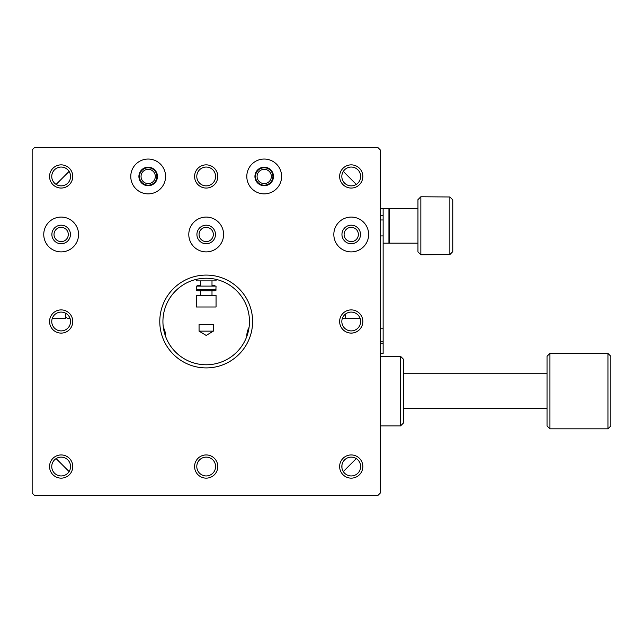 <?xml version="1.0" encoding="UTF-8"?>
<svg xmlns="http://www.w3.org/2000/svg" width="643" height="643" viewBox="0 0 643 643"><rect width="100%" height="100%" fill="white"/><g stroke="black" fill="none" stroke-linecap="round" stroke-linejoin="round"><path stroke-width="0.96" d="M213.331 324.402L199.065 324.402L199.065 331.145L213.331 331.145L213.331 324.402M199.065 331.145L206.194 335.429L213.331 331.145M377.803 147.456L34.585 147.456L32.15 149.891L32.15 493.109L34.585 495.544L377.803 495.544L380.238 493.109L380.238 149.891L377.803 147.456M206.194 367.909A46.409 46.409 0 0 1 165.998 298.296A46.409 46.409 0 0 1 246.39 298.296A46.409 46.409 0 0 1 206.194 367.909M61.157 478.143A11.606 11.606 0 0 1 51.11 460.734A11.606 11.606 0 0 1 71.204 460.734A11.606 11.606 0 0 1 61.157 478.143M61.157 333.106A11.606 11.606 0 0 1 51.11 315.697A11.606 11.606 0 0 1 71.204 315.697A11.606 11.606 0 0 1 61.157 333.106M61.157 188.061A11.606 11.606 0 0 1 51.11 170.66A11.606 11.606 0 0 1 71.204 170.66A11.606 11.606 0 0 1 61.157 188.061M206.194 188.061A11.606 11.606 0 0 1 196.147 170.66A11.606 11.606 0 0 1 216.241 170.66A11.606 11.606 0 0 1 206.194 188.061M351.231 188.061A11.606 11.606 0 0 1 341.184 170.66A11.606 11.606 0 0 1 361.278 170.66A11.606 11.606 0 0 1 351.231 188.061M351.231 333.106A11.606 11.606 0 0 1 341.184 315.697A11.606 11.606 0 0 1 361.278 315.697A11.606 11.606 0 0 1 351.231 333.106M351.231 478.143A11.606 11.606 0 0 1 341.184 460.734A11.606 11.606 0 0 1 361.278 460.734A11.606 11.606 0 0 1 351.231 478.143M206.194 478.143A11.606 11.606 0 0 1 196.147 460.734A11.606 11.606 0 0 1 216.241 460.734A11.606 11.606 0 0 1 206.194 478.143M61.157 217.077A17.401 17.401 0 0 1 76.228 243.183A17.401 17.401 0 0 1 46.087 243.183A17.401 17.401 0 0 1 61.157 217.077M351.231 217.077A17.401 17.401 0 0 1 366.309 243.183A17.401 17.401 0 0 1 336.16 243.183A17.401 17.401 0 0 1 351.231 217.077M206.194 217.077A17.401 17.401 0 0 1 221.264 243.183A17.401 17.401 0 0 1 191.124 243.183A17.401 17.401 0 0 1 206.194 217.077M148.179 159.054A17.401 17.401 0 0 1 163.25 185.168A17.401 17.401 0 0 1 133.109 185.168A17.401 17.401 0 0 1 148.179 159.054M264.209 159.054A17.401 17.401 0 0 1 279.279 185.168A17.401 17.401 0 0 1 249.138 185.168A17.401 17.401 0 0 1 264.209 159.054M206.194 364.774A43.274 43.274 0 0 0 249.468 321.5A43.274 43.274 0 0 0 206.194 278.226A43.274 43.274 0 0 0 162.928 321.5A43.274 43.274 0 0 0 206.194 364.774M61.157 475.941A9.404 9.404 0 0 0 70.561 466.537A9.404 9.404 0 0 0 61.157 457.133A9.404 9.404 0 0 0 51.753 466.537A9.404 9.404 0 0 0 61.157 475.941M61.157 330.904A9.404 9.404 0 0 0 70.561 321.5A9.404 9.404 0 0 0 61.157 312.096A9.404 9.404 0 0 0 51.753 321.5A9.404 9.404 0 0 0 61.157 330.904M61.157 185.867A9.404 9.404 0 0 0 70.561 176.463A9.404 9.404 0 0 0 61.157 167.059A9.404 9.404 0 0 0 51.753 176.463A9.404 9.404 0 0 0 61.157 185.867M206.194 185.867A9.404 9.404 0 0 0 215.598 176.463A9.404 9.404 0 0 0 206.194 167.059A9.404 9.404 0 0 0 196.79 176.463A9.404 9.404 0 0 0 206.194 185.867M351.231 185.867A9.404 9.404 0 0 0 360.635 176.463A9.404 9.404 0 0 0 351.231 167.059A9.404 9.404 0 0 0 341.827 176.463A9.404 9.404 0 0 0 351.231 185.867M351.231 330.904A9.404 9.404 0 0 0 360.635 321.5A9.404 9.404 0 0 0 351.231 312.096A9.404 9.404 0 0 0 341.827 321.5A9.404 9.404 0 0 0 351.231 330.904M351.231 475.941A9.404 9.404 0 0 0 360.635 466.537A9.404 9.404 0 0 0 351.231 457.133A9.404 9.404 0 0 0 341.827 466.537A9.404 9.404 0 0 0 351.231 475.941M206.194 475.941A9.404 9.404 0 0 0 215.598 466.537A9.404 9.404 0 0 0 206.194 457.133A9.404 9.404 0 0 0 196.79 466.537A9.404 9.404 0 0 0 206.194 475.941M56.118 184.404L69.098 171.424M343.29 171.424L356.27 184.404M362.467 318.598A11.606 11.606 0 0 1 340.702 326.371A11.606 11.606 0 0 1 345.428 311.453M65.795 310.866A11.606 11.606 0 0 1 72.024 325.575A11.606 11.606 0 0 1 57.669 332.568A11.606 11.606 0 0 1 49.921 318.598M65.795 313.318L65.795 318.598L52.212 318.598M61.157 225.195A9.283 9.283 0 0 1 69.195 239.116A9.283 9.283 0 0 1 53.12 239.116A9.283 9.283 0 0 1 61.157 225.195M351.231 225.195A9.283 9.283 0 0 1 359.268 239.116A9.283 9.283 0 0 1 343.193 239.116A9.283 9.283 0 0 1 351.231 225.195M206.194 225.195A9.283 9.283 0 0 1 214.232 239.116A9.283 9.283 0 0 1 198.157 239.116A9.283 9.283 0 0 1 206.194 225.195M148.179 167.18A9.283 9.283 0 0 1 156.217 181.101A9.283 9.283 0 0 1 140.142 181.101A9.283 9.283 0 0 1 148.179 167.18M264.209 167.18A9.283 9.283 0 0 1 272.246 181.101A9.283 9.283 0 0 1 256.171 181.101A9.283 9.283 0 0 1 264.209 167.18M54.534 185.988A11.606 11.606 0 0 0 70.682 169.84M360.176 318.598L345.428 318.598L345.428 314.097M341.706 169.84A11.606 11.606 0 0 0 357.862 185.988M345.428 318.02L344.849 318.598L342.285 318.598M196.332 279.367L196.332 280.887L216.056 280.887L216.056 279.367M70.103 318.598L67.539 318.598L65.795 316.862M61.157 227.341A7.129 7.129 0 0 1 67.338 238.047A7.129 7.129 0 0 1 54.977 238.047A7.129 7.129 0 0 1 61.157 227.341M351.231 227.341A7.129 7.129 0 0 1 357.412 238.047A7.129 7.129 0 0 1 345.058 238.047A7.129 7.129 0 0 1 351.231 227.341M206.194 227.341A7.129 7.129 0 0 1 212.375 238.047A7.129 7.129 0 0 1 200.021 238.047A7.129 7.129 0 0 1 206.194 227.341M139.475 176.463A8.705 8.705 0 0 1 152.528 168.924A8.705 8.705 0 0 1 152.528 184.002A8.705 8.705 0 0 1 139.475 176.463M255.504 176.463A8.705 8.705 0 0 1 268.565 168.924A8.705 8.705 0 0 1 268.565 184.002A8.705 8.705 0 0 1 255.504 176.463M380.238 235.925L383.14 235.925L383.14 243.183L388.943 243.183L388.943 208.372L380.238 208.372L383.14 208.372L383.14 215.622L380.238 215.622M205.656 241.591L207.199 241.543M141.05 176.463A7.129 7.129 0 0 0 148.179 183.593A7.129 7.129 0 0 0 155.317 176.463A7.129 7.129 0 0 0 148.179 169.326A7.129 7.129 0 0 0 141.05 176.463A7.129 7.129 0 0 1 148.179 169.326A7.129 7.129 0 0 1 155.317 176.463A7.129 7.129 0 0 1 148.179 183.593M257.079 176.463A7.129 7.129 0 0 0 264.209 183.593A7.129 7.129 0 0 0 271.346 176.463A7.129 7.129 0 0 0 264.209 169.326A7.129 7.129 0 0 0 257.079 176.463A7.129 7.129 0 0 1 264.209 169.326A7.129 7.129 0 0 1 271.346 176.463A7.129 7.129 0 0 1 264.209 183.593M200.391 286.111L200.391 280.887M216.056 286.111L196.332 286.111L196.485 289.591L215.903 289.591L214.722 290.749L215.903 289.591L216.056 286.111M388.943 208.951L389.521 208.372L417.95 208.372M388.943 242.596L389.521 243.183L389.521 208.372M214.722 290.749L197.666 290.749L196.485 289.591M420.852 196.766L417.95 199.668L417.95 251.879L420.852 254.781L420.852 196.766L449.859 196.975L452.76 199.901L449.859 196.975L449.859 254.572L420.852 254.781M452.76 199.901L452.76 251.646L449.859 254.572M163.338 327.448A17.401 17.401 0 0 1 165.581 336.426M246.808 336.426A17.401 17.401 0 0 1 249.058 327.448M69.098 471.576L56.118 458.596M356.27 458.596L343.29 471.576M380.238 341.803L383.14 341.803L383.14 353.409L380.238 353.409L383.14 353.409L383.14 243.183M380.238 356.31L400.549 356.31L400.549 425.923L403.442 423.03L403.442 359.212L400.549 356.31M70.441 465.026L70.441 468.048M196.332 306.992L216.056 306.992L216.056 295.394L196.332 295.394L196.332 306.992M383.14 208.372L383.14 219.97L380.238 219.97M383.14 235.925L383.14 215.622M383.14 343.258L380.238 343.258M403.442 373.712L547.032 373.712M200.391 295.394L200.391 290.17M549.934 353.409L547.032 356.31L547.032 425.923L549.934 428.825L549.934 353.409L607.948 353.409L607.948 428.825L549.934 428.825M196.485 289.012L196.332 290.17L197.079 290.17M215.317 290.17L216.056 290.17L215.903 289.012M211.997 285.532L214.722 285.532L215.317 286.111M197.079 286.111L197.666 285.532L200.391 285.532M607.948 428.825L610.85 425.923L610.85 356.31L607.948 353.409M211.997 286.111L211.997 280.887M389.521 243.183L417.95 243.183M380.238 425.923L400.549 425.923M341.947 465.026L341.947 468.048M383.14 328.75L380.238 328.75M403.442 408.522L547.032 408.522M211.997 295.394L211.997 290.749"/></g></svg>
